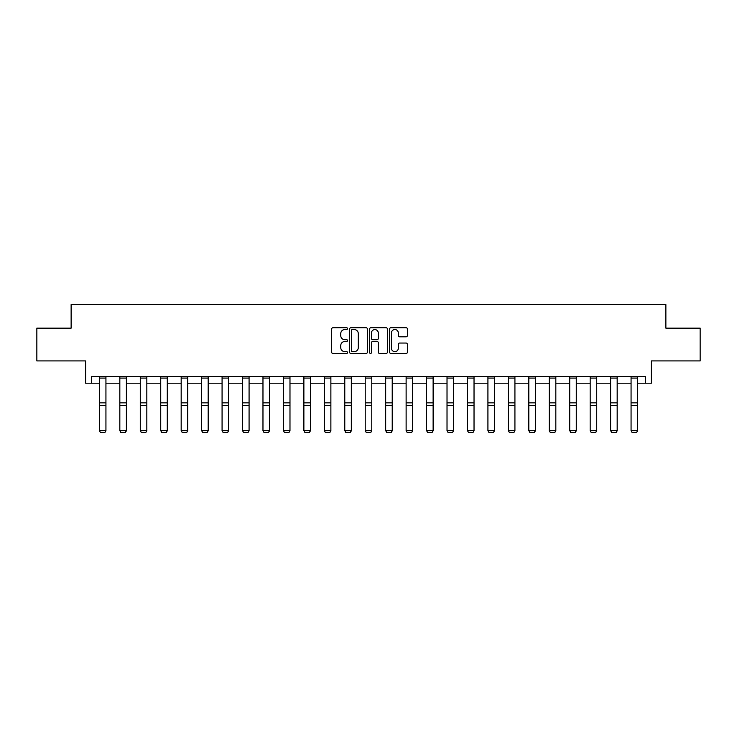 <?xml version="1.0" encoding="UTF-8"?>
<svg xmlns="http://www.w3.org/2000/svg" width="737" height="737" viewBox="0 0 737 737"><rect width="100%" height="100%" fill="white"/><g stroke="black" fill="none" stroke-linecap="round" stroke-linejoin="round"><path stroke-width="1.11" d="M347.523 328.638A0.903 0.903 0 0 0 346.63 327.735L332.958 327.735A1.29 1.29 0 0 0 331.668 329.024L331.668 352.185A1.29 1.29 0 0 0 332.958 353.465L346.63 353.465A0.903 0.903 0 0 0 347.523 352.572A0.903 0.903 0 0 0 346.63 351.669L344.861 351.669A4.118 4.118 0 0 1 340.743 347.551L340.743 345.616A4.118 4.118 0 0 1 344.861 341.498L346.63 341.498A0.903 0.903 0 0 0 347.523 340.605A0.903 0.903 0 0 0 346.63 339.702L344.861 339.702A4.118 4.118 0 0 1 340.743 335.584L340.743 333.649A4.118 4.118 0 0 1 344.861 329.531L346.63 329.531A0.903 0.903 0 0 0 347.523 328.638M91.581 383.203L91.581 376.653L645.419 376.653L645.419 383.203L651.388 383.203L651.388 360.918L700.15 360.918L700.15 328.149L665.87 328.149L665.87 304.556L71.13 304.556L71.13 328.149L36.85 328.149L36.85 360.918L85.612 360.918L85.612 383.203L99.375 383.203M406.105 336.809A1.29 1.29 0 0 0 407.395 335.519L407.395 329.024A1.29 1.29 0 0 0 406.105 327.735L390.923 327.735A1.29 1.29 0 0 0 389.633 329.024L389.633 352.185A1.29 1.29 0 0 0 390.923 353.465L406.105 353.465A1.29 1.29 0 0 0 407.395 352.185L407.395 344.336A1.29 1.29 0 0 0 406.105 343.046L399.611 343.046A1.29 1.29 0 0 0 398.321 344.336L398.321 348.223A3.445 3.445 0 0 1 394.875 351.669A3.445 3.445 0 0 1 391.439 348.223L391.439 332.977A3.445 3.445 0 0 1 394.875 329.531A3.445 3.445 0 0 1 398.321 332.977L398.321 335.519A1.29 1.29 0 0 0 399.611 336.809L406.105 336.809M367.376 329.024A1.29 1.29 0 0 0 366.086 327.735L350.904 327.735A1.29 1.29 0 0 0 349.614 329.024L349.614 352.185A1.29 1.29 0 0 0 350.904 353.465L366.086 353.465A1.29 1.29 0 0 0 367.376 352.185L367.376 329.024M370.914 327.735L386.096 327.735A1.29 1.29 0 0 1 387.386 329.024L387.386 352.185A1.29 1.29 0 0 1 386.096 353.465L379.601 353.465A1.29 1.29 0 0 1 378.311 352.185L378.311 342.788A1.29 1.29 0 0 0 377.022 341.498L372.71 341.498A1.29 1.29 0 0 0 371.43 342.788L371.43 352.572A0.903 0.903 0 0 1 370.527 353.465A0.903 0.903 0 0 1 369.624 352.572L369.624 329.024A1.29 1.29 0 0 1 370.914 327.735M105.935 383.203L119.827 383.203M126.386 383.203L140.279 383.203M146.829 383.203L160.73 383.203M167.281 383.203L181.173 383.203M187.732 383.203L201.625 383.203M208.184 383.203L222.077 383.203M228.627 383.203L242.528 383.203M249.078 383.203L262.971 383.203M269.53 383.203L283.423 383.203M289.982 383.203L303.874 383.203M310.424 383.203L324.326 383.203M330.876 383.203L344.778 383.203M351.328 383.203L365.22 383.203M371.78 383.203L385.672 383.203M392.222 383.203L406.124 383.203M412.674 383.203L426.576 383.203M433.126 383.203L447.018 383.203M453.577 383.203L467.47 383.203M474.029 383.203L487.922 383.203M494.472 383.203L508.373 383.203M514.923 383.203L528.816 383.203M535.375 383.203L549.268 383.203M555.827 383.203L569.719 383.203M576.27 383.203L590.171 383.203M596.721 383.203L610.614 383.203M617.173 383.203L631.065 383.203M637.625 383.203L645.419 383.203M352.323 329.531A0.903 0.903 0 0 0 351.42 330.434L351.42 350.766A0.903 0.903 0 0 0 352.323 351.669L354.184 351.669A4.118 4.118 0 0 0 358.302 347.551L358.302 333.649A4.118 4.118 0 0 0 354.184 329.531L352.323 329.531M378.311 333.041A3.445 3.445 0 0 0 374.866 329.596A3.445 3.445 0 0 0 371.43 333.041L371.43 338.412A1.29 1.29 0 0 0 372.71 339.702L377.022 339.702A1.29 1.29 0 0 0 378.311 338.412L378.311 333.041M105.935 378.081L99.375 378.081L99.375 376.671L105.935 376.671L105.935 430.823L104.949 432.444L100.361 432.352L104.949 432.444M100.361 432.444L99.375 430.583L105.935 430.583L104.949 432.352M99.375 378.081L99.375 430.583L100.361 432.352M126.386 378.081L119.827 378.081L119.827 376.671L126.386 376.671L126.386 430.823L125.401 432.444L120.813 432.352L125.401 432.444M120.813 432.444L119.827 430.583L126.386 430.583L125.401 432.352M119.827 378.081L119.827 430.583L120.813 432.352M146.829 378.081L140.279 378.081L140.279 376.671L146.829 376.671L146.829 430.823L145.852 432.444L141.264 432.352L145.852 432.444M141.264 432.444L140.279 430.583L146.829 430.583L145.852 432.352M140.279 378.081L140.279 430.583L141.264 432.352M167.281 378.081L160.73 378.081L160.73 376.671L167.281 376.671L167.281 430.823L166.295 432.444L161.707 432.352L166.295 432.444M161.707 432.444L160.73 430.583L167.281 430.583L166.295 432.352M160.73 378.081L160.73 430.583L161.707 432.352M187.732 378.081L181.173 378.081L181.173 376.671L187.732 376.671L187.732 430.823L186.747 432.444L182.159 432.352L186.747 432.444M182.159 432.444L181.173 430.583L187.732 430.583L186.747 432.352M181.173 378.081L181.173 430.583L182.159 432.352M208.184 378.081L201.625 378.081L201.625 376.671L208.184 376.671L208.184 430.823L207.198 432.444L202.611 432.352L207.198 432.444M202.611 432.444L201.625 430.583L208.184 430.583L207.198 432.352M201.625 378.081L201.625 430.583L202.611 432.352M228.627 378.081L222.077 378.081L222.077 376.671L228.627 376.671L228.627 430.823L227.65 432.444L223.062 432.352L227.65 432.444M223.062 432.444L222.077 430.583L228.627 430.583L227.65 432.352M222.077 378.081L222.077 430.583L223.062 432.352M249.078 378.081L242.528 378.081L242.528 376.671L249.078 376.671L249.078 430.823L248.093 432.444L243.505 432.352L248.093 432.444M243.505 432.444L242.528 430.583L249.078 430.583L248.093 432.352M242.528 378.081L242.528 430.583L243.505 432.352M269.53 378.081L262.971 378.081L262.971 376.671L269.53 376.671L269.53 430.823L268.544 432.444L263.957 432.352L268.544 432.444M263.957 432.444L262.971 430.583L269.53 430.583L268.544 432.352M262.971 378.081L262.971 430.583L263.957 432.352M289.982 378.081L283.423 378.081L283.423 376.671L289.982 376.671L289.982 430.823L288.996 432.444L284.408 432.352L288.996 432.444M284.408 432.444L283.423 430.583L289.982 430.583L288.996 432.352M283.423 378.081L283.423 430.583L284.408 432.352M310.424 378.081L303.874 378.081L303.874 376.671L310.424 376.671L310.424 430.823L309.448 432.444L304.86 432.352L309.448 432.444M304.86 432.444L303.874 430.583L310.424 430.583L309.448 432.352M303.874 378.081L303.874 430.583L304.86 432.352M330.876 378.081L324.326 378.081L324.326 376.671L330.876 376.671L330.876 430.823L329.89 432.444L325.303 432.352L329.89 432.444M325.303 432.444L324.326 430.583L330.876 430.583L329.89 432.352M324.326 378.081L324.326 430.583L325.303 432.352M351.328 378.081L344.778 378.081L344.778 376.671L351.328 376.671L351.328 430.823L350.342 432.444L345.754 432.352L350.342 432.444M345.754 432.444L344.778 430.583L351.328 430.583L350.342 432.352M344.778 378.081L344.778 430.583L345.754 432.352M371.78 378.081L365.22 378.081L365.22 376.671L371.78 376.671L371.78 430.823L370.794 432.444L366.206 432.352L370.794 432.444M366.206 432.444L365.22 430.583L371.78 430.583L370.794 432.352M365.22 378.081L365.22 430.583L366.206 432.352M392.222 378.081L385.672 378.081L385.672 376.671L392.222 376.671L392.222 430.823L391.246 432.444L386.658 432.352L391.246 432.444M386.658 432.444L385.672 430.583L392.222 430.583L391.246 432.352M385.672 378.081L385.672 430.583L386.658 432.352M412.674 378.081L406.124 378.081L406.124 376.671L412.674 376.671L412.674 430.823L411.697 432.444L407.11 432.352L411.697 432.444M407.11 432.444L406.124 430.583L412.674 430.583L411.697 432.352M406.124 378.081L406.124 430.583L407.11 432.352M433.126 378.081L426.576 378.081L426.576 376.671L433.126 376.671L433.126 430.823L432.14 432.444L427.552 432.352L432.14 432.444M427.552 432.444L426.576 430.583L433.126 430.583L432.14 432.352M426.576 378.081L426.576 430.583L427.552 432.352M453.577 378.081L447.018 378.081L447.018 376.671L453.577 376.671L453.577 430.823L452.592 432.444L448.004 432.352L452.592 432.444M448.004 432.444L447.018 430.583L453.577 430.583L452.592 432.352M447.018 378.081L447.018 430.583L448.004 432.352M474.029 378.081L467.47 378.081L467.47 376.671L474.029 376.671L474.029 430.823L473.043 432.444L468.456 432.352L473.043 432.444M468.456 432.444L467.47 430.583L474.029 430.583L473.043 432.352M467.47 378.081L467.47 430.583L468.456 432.352M494.472 378.081L487.922 378.081L487.922 376.671L494.472 376.671L494.472 430.823L493.495 432.444L488.907 432.352L493.495 432.444M488.907 432.444L487.922 430.583L494.472 430.583L493.495 432.352M487.922 378.081L487.922 430.583L488.907 432.352M514.923 378.081L508.373 378.081L508.373 376.671L514.923 376.671L514.923 430.823L513.938 432.444L509.35 432.352L513.938 432.444M509.35 432.444L508.373 430.583L514.923 430.583L513.938 432.352M508.373 378.081L508.373 430.583L509.35 432.352M535.375 378.081L528.816 378.081L528.816 376.671L535.375 376.671L535.375 430.823L534.389 432.444L529.802 432.352L534.389 432.444M529.802 432.444L528.816 430.583L535.375 430.583L534.389 432.352M528.816 378.081L528.816 430.583L529.802 432.352M555.827 378.081L549.268 378.081L549.268 376.671L555.827 376.671L555.827 430.823L554.841 432.444L550.253 432.352L554.841 432.444M550.253 432.444L549.268 430.583L555.827 430.583L554.841 432.352M549.268 378.081L549.268 430.583L550.253 432.352M576.27 378.081L569.719 378.081L569.719 376.671L576.27 376.671L576.27 430.823L575.293 432.444L570.705 432.352L575.293 432.444M570.705 432.444L569.719 430.583L576.27 430.583L575.293 432.352M569.719 378.081L569.719 430.583L570.705 432.352M596.721 378.081L590.171 378.081L590.171 376.671L596.721 376.671L596.721 430.823L595.736 432.444L591.148 432.352L595.736 432.444M591.148 432.444L590.171 430.583L596.721 430.583L595.736 432.352M590.171 378.081L590.171 430.583L591.148 432.352M617.173 378.081L610.614 378.081L610.614 376.671L617.173 376.671L617.173 430.823L616.187 432.444L611.599 432.352L616.187 432.444M611.599 432.444L610.614 430.583L617.173 430.583L616.187 432.352M610.614 378.081L610.614 430.583L611.599 432.352M637.625 378.081L631.065 378.081L631.065 376.671L637.625 376.671L637.625 430.823L636.639 432.444L632.051 432.352L636.639 432.444M632.051 432.444L631.065 430.583L637.625 430.583L636.639 432.352M631.065 378.081L631.065 430.583L632.051 432.352M105.935 402.844L99.375 402.844M105.935 405.332L99.375 405.332M126.386 402.844L119.827 402.844M126.386 405.332L119.827 405.332M146.829 402.844L140.279 402.844M146.829 405.332L140.279 405.332M167.281 402.844L160.73 402.844M167.281 405.332L160.73 405.332M187.732 402.844L181.173 402.844M187.732 405.332L181.173 405.332M208.184 402.844L201.625 402.844M208.184 405.332L201.625 405.332M228.627 402.844L222.077 402.844M228.627 405.332L222.077 405.332M249.078 402.844L242.528 402.844M249.078 405.332L242.528 405.332M269.53 402.844L262.971 402.844M269.53 405.332L262.971 405.332M289.982 402.844L283.423 402.844M289.982 405.332L283.423 405.332M310.424 402.844L303.874 402.844M310.424 405.332L303.874 405.332M330.876 402.844L324.326 402.844M330.876 405.332L324.326 405.332M351.328 402.844L344.778 402.844M351.328 405.332L344.778 405.332M371.78 402.844L365.22 402.844M371.78 405.332L365.22 405.332M392.222 402.844L385.672 402.844M392.222 405.332L385.672 405.332M412.674 402.844L406.124 402.844M412.674 405.332L406.124 405.332M433.126 402.844L426.576 402.844M433.126 405.332L426.576 405.332M453.577 402.844L447.018 402.844M453.577 405.332L447.018 405.332M474.029 402.844L467.47 402.844M474.029 405.332L467.47 405.332M494.472 402.844L487.922 402.844M494.472 405.332L487.922 405.332M514.923 402.844L508.373 402.844M514.923 405.332L508.373 405.332M535.375 402.844L528.816 402.844M535.375 405.332L528.816 405.332M555.827 402.844L549.268 402.844M555.827 405.332L549.268 405.332M576.27 402.844L569.719 402.844M576.27 405.332L569.719 405.332M596.721 402.844L590.171 402.844M596.721 405.332L590.171 405.332M617.173 402.844L610.614 402.844M617.173 405.332L610.614 405.332M637.625 402.844L631.065 402.844M637.625 405.332L631.065 405.332"/></g></svg>
